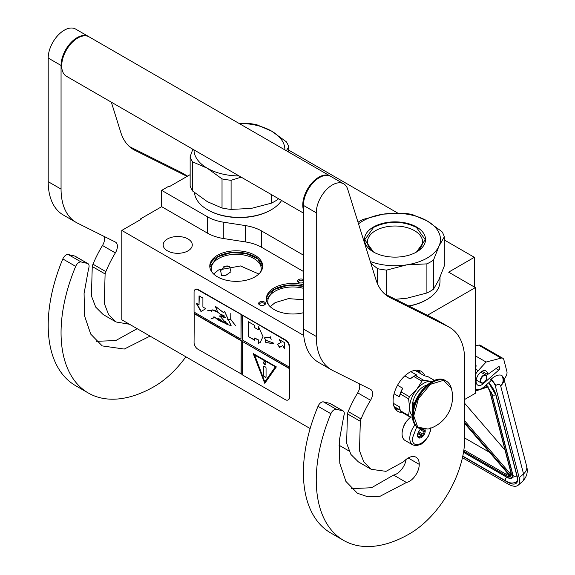 <?xml version="1.0" encoding="UTF-8"?>
<svg xmlns="http://www.w3.org/2000/svg" width="575" height="575" viewBox="0 0 575 575"><rect width="100%" height="100%" fill="white"/><g stroke="black" fill="none" stroke-linecap="round" stroke-linejoin="round"><path stroke-width="0.86" d="M427.412 315.28L475.367 287.593L475.367 393.293L464.758 399.417M444.31 239.969L474.339 257.305L448.629 272.155L475.367 287.593M288.743 150.154L397.656 213.037M190.145 174.649L169.373 186.645L168.734 186.271L161.661 190.354L207.482 216.811A36.362 20.995 0 0 0 223.783 222.245L245.36 225.58A36.362 20.995 180 0 1 261.661 231.013L303.406 255.12M474.339 257.305L474.339 286.997M140.451 219.672L140.451 218.931L161.661 206.684L207.482 233.141A36.362 20.995 180 0 0 223.783 238.575L245.36 241.91L245.36 225.58M161.661 190.354L161.661 206.684M303.406 271.45L261.661 247.343A36.362 20.995 0 0 0 245.36 241.91M349.104 451.037L338.97 445.187M310.141 428.548L121.807 319.808L121.807 230.438L141.091 219.305L140.451 218.931M121.807 230.438L303.729 335.469M258.728 303.995A3.457 1.991 180 0 1 261.172 301.559A3.457 1.991 180 0 1 265.406 302.967A3.457 1.991 180 0 1 264.507 304.894A3.457 1.991 180 0 1 259.627 304.894A3.457 1.991 180 0 1 258.728 303.995M303.406 282.433A3.457 1.991 180 0 1 300.143 282.907A3.457 1.991 180 0 1 298.59 282.397A3.457 1.991 180 0 1 298.044 279.989A3.457 1.991 180 0 1 301.933 279.055A3.457 1.991 180 0 1 303.406 279.536M217.522 255.264A26.457 15.273 0 0 0 209.774 266.067A26.457 15.273 0 0 0 226.104 280.176A26.457 15.273 0 0 0 254.941 276.87A26.457 15.273 0 0 0 262.689 266.067A26.457 15.273 0 0 0 246.352 251.958A26.457 15.273 0 0 0 217.522 255.264M303.406 284.733A26.457 15.273 0 0 0 274.095 287.924A26.457 15.273 0 0 0 266.347 298.727A26.457 15.273 0 0 0 303.406 312.721M188.018 250.851A14.547 8.395 180 0 1 172.162 252.669A14.547 8.395 180 0 1 163.185 244.914A14.547 8.395 180 0 1 167.447 238.977A14.547 8.395 180 0 1 183.296 237.152A14.547 8.395 180 0 1 192.28 244.914A14.547 8.395 180 0 1 188.018 250.851M225.314 266.074L229.605 266.556L230.992 271.731L225.314 275.72L221.612 275.583L220.606 270.724L225.314 266.074M264.141 305.081A2.544 1.466 180 0 0 264.615 304.225A2.544 1.466 180 0 0 264.522 303.844A2.544 1.466 0 0 0 261.733 302.766A2.544 1.466 0 0 0 259.519 304.225A2.544 1.466 0 0 0 259.605 304.606A2.544 1.466 180 0 0 259.993 305.081M303.406 281.189A2.544 1.466 0 0 0 301.695 280.305A2.544 1.466 180 0 0 298.49 281.728A2.544 1.466 180 0 0 298.964 282.577M209.81 266.807A26.457 15.273 180 0 1 217.522 256.752A26.457 15.273 0 0 1 245.755 253.302A26.457 15.273 0 0 1 262.653 266.807M266.376 299.467A26.457 15.273 180 0 1 274.095 289.412A26.457 15.273 0 0 1 303.406 286.221M260.554 272.068A24.998 14.432 0 0 0 261.23 268.741A24.998 14.432 0 0 0 245.798 255.408A24.998 14.432 0 0 0 218.55 258.534A24.998 14.432 180 0 0 211.233 268.741A24.998 14.432 180 0 0 211.902 272.068M268.475 304.736A24.998 14.432 180 0 1 267.799 301.401A24.998 14.432 180 0 1 275.123 291.194A24.998 14.432 0 0 1 303.406 288.327M209.853 267.224L217.573 256.831L230.92 252.684L246.021 253.46L257.887 258.908L262.61 267.224M227.19 265.858L223.761 266.743M213.627 274.002L218.55 269.963L240.508 265.952L258.836 274.002M270.2 306.662L275.123 302.623L288.485 298.612L303.406 299.762M266.419 299.884L274.138 289.498L287.924 285.293L303.406 286.314M430.869 428.152L430.359 431.243L428.016 436.935L424.3 441.758L421.037 444.281L416.092 445.776L412.814 444.935L405.095 440.486A14.547 8.395 -60 0 1 402.083 433.823A14.547 8.395 120 0 1 410.938 416.954M430.366 427.886C430.927 440.975 411.815 452.007 412.368 438.279L416.753 426.83M425.033 429.582A5.455 3.148 -60 0 1 425.227 430.855A5.455 3.148 -60 0 1 421.367 437.539A5.455 3.148 -60 0 1 417.515 435.311A5.455 3.148 -60 0 1 420.713 429.072M423.976 429.611A4.729 2.731 120 0 1 424.098 429.978L424.932 430.855L424.098 431.854A4.729 2.731 -60 0 1 423.178 434.218L423.078 435.642L421.777 435.965A4.729 2.731 -60 0 1 419.937 437.029L419.369 437.783L418.528 436.899A4.729 2.731 -60 0 1 418.492 436.878A4.729 2.731 -60 0 1 417.615 435.598L417.515 435.138M424.098 429.978L423.423 429.582M424.932 430.855L422.596 429.503M424.098 431.854L420.145 429.568M423.178 434.218L418.607 431.573M421.777 435.965L417.745 433.643M419.937 437.029L417.644 435.699M423.078 435.642L418.047 432.731M462.444 457.722L507.653 483.819A21.821 9.006 -131.3 0 0 518.161 485.221A21.821 9.006 -131.3 0 0 519.189 477.739L523.538 473.915L500.652 385.861C499.74 384.021 498.173 383.863 495.945 385.394L491.302 379.076L490.676 379.622L490.978 380.772L484.136 386.788A12.729 7.346 120 0 1 475.496 389.067L475.367 388.988A12.729 7.346 120 0 0 475.496 389.067M495.945 385.394L495.327 385.94L519.189 477.739M495.327 385.94A6.361 2.631 -131.3 0 0 490.676 379.622M503.743 378.106L504.103 379.493L505.892 376.431A5.455 3.148 120 0 0 506.913 371.543L503.844 359.734A5.455 3.148 120 0 0 502.838 358.29A5.455 3.148 120 0 0 501.134 358.132L478.637 345.144L475.367 345.992M478.637 345.144A5.455 3.148 -60 0 1 480.341 345.302L502.838 358.29M499.761 367.533A1.998 1.157 -60 0 1 498.748 370.106L483.323 383.662A8.179 4.722 -60 0 1 477.768 385.128A8.179 4.722 -60 0 1 477.768 375.683A8.179 4.722 -60 0 1 485.954 370.954A8.179 4.722 -60 0 1 487.643 374.497L498.18 367.022A1.998 1.157 -60 0 1 499.344 366.821A1.998 1.157 -60 0 1 499.711 367.346L498.532 366.821M501.134 358.132L486.105 362.034L478.206 370.659A12.729 7.346 120 0 0 475.367 374.591M491.302 379.076C495.183 375.568 498.683 374.332 501.788 375.374L503.707 377.969A11.816 11.816 0 0 1 503.736 378.062A11.816 8.323 -14.6 0 0 503.722 378.012M486.105 362.034L475.367 355.839M487.643 374.497L482.044 371.263M526.621 466.117C528.202 471.888 526.837 476.984 522.517 481.397A21.821 9.006 -131.3 0 0 523.538 473.915A11.816 8.323 -14.6 0 0 526.621 466.117L503.736 378.062A11.816 8.323 -14.6 0 1 500.652 385.861C503.499 382.857 503.88 379.363 501.788 375.374M486.393 384.495L486.759 385.602L486.162 385.006M509.989 475.252L510.011 476.064L464.758 423.567M511.082 472.693L489.972 391.51A0.906 0.64 -14.6 0 1 489.72 391.194L510.823 472.377A0.906 0.64 -14.6 0 0 511.082 472.693A9.998 4.126 -131.3 0 1 510.708 476.028L510.952 474.497M488.161 386.824L487.435 386.501L488.161 386.824M464.758 438.042L489.591 452.374M505.044 450.146L464.758 403.413M486.68 377.408A4.183 2.415 -60 0 0 484.596 375.353A4.183 2.415 -60 0 0 481.282 378.602A4.183 2.415 120 0 0 481.11 382.224A4.183 2.415 120 0 0 483.726 382.533A4.183 2.415 120 0 0 486.17 379.637A4.183 2.415 -60 0 0 486.68 377.408L486.68 377.114A4.543 2.623 -60 0 1 486.68 377.265M486.68 377.114A4.543 2.623 -60 0 0 485.738 375.037A4.543 2.623 -60 0 0 480.815 378.408A4.543 2.623 120 0 0 481.196 382.907A4.543 2.623 120 0 0 483.467 382.684A4.543 2.623 120 0 0 483.597 382.605M358.017 222.216A50.003 28.865 0 0 1 359.655 221.224A50.003 28.865 0 0 1 363.127 219.398L383.252 214.144L403.37 213.174A50.003 28.865 180 0 1 412.426 214.576L427.124 220.915A45.454 26.242 180 0 0 383.252 214.144A45.454 26.242 0 0 0 362.868 220.937A45.454 26.242 0 0 0 358.527 223.84M370.3 261.517A45.454 26.242 0 0 0 406.777 264.845L426.902 263.875A50.003 28.865 0 0 0 430.366 262.049A50.003 28.865 0 0 0 433.528 260.044L433.528 289.16L438.919 279.687L444.31 265.93L444.31 236.814A50.003 28.865 180 0 0 441.887 231.581L427.189 220.951A45.454 26.242 180 0 1 438.919 246.287L444.31 236.814M395.406 299.295L406.777 298.245L426.902 292.991A50.003 28.865 0 0 0 430.366 291.166A50.003 28.865 0 0 0 433.528 289.16M409.012 306.094A44.095 25.458 0 0 0 426.19 299.956L426.837 299.582A45.001 25.983 0 0 1 408.739 305.95M440.012 277.236L440.012 281.211A45.001 25.983 180 0 1 426.837 299.582L426.19 299.949A44.095 25.458 180 0 1 426.19 299.956M370.861 263.314L377.603 268.697L377.603 284M374.519 252.569A27.564 15.913 0 0 1 367.447 241.924A27.564 15.913 0 0 1 375.518 230.676A27.564 15.913 180 0 1 405.562 227.226A27.564 15.913 180 0 1 422.582 241.924A27.564 15.913 180 0 1 415.502 252.569M377.603 268.697A50.003 28.865 0 0 0 386.659 270.099L386.659 294.925M433.528 260.044L438.919 246.287A45.454 26.242 0 0 1 406.777 264.845L386.659 270.099M373.412 227.024A30.547 17.638 0 0 0 373.412 251.965A30.547 17.638 0 0 0 416.609 251.965A30.547 17.638 180 0 1 416.609 251.965A30.547 17.638 180 0 0 416.609 227.024A30.547 17.638 180 0 0 373.412 227.024M426.902 263.875L426.902 292.991M373.52 252.022L364.758 239.732L373.621 227.377C387.881 220.613 402.141 220.613 416.408 227.377L425.27 239.732L416.508 252.022M222.029 207.999L222.029 178.882L207.273 168.216L192.575 161.87L192.575 190.993L207.331 201.653L222.029 207.999A50.003 28.865 0 0 0 231.092 209.401L251.21 208.43L271.328 203.176A50.003 28.865 0 0 0 274.8 201.351A50.003 28.865 0 0 0 277.962 199.345L278.444 198.655M277.962 198.375L277.962 199.345M207.625 209.767L208.265 210.134A44.095 25.458 0 0 0 270.624 210.134L271.263 209.767A45.001 25.983 0 0 1 207.625 209.767A45.001 25.983 0 0 1 194.494 192.603M281.606 200.481A45.001 25.983 180 0 1 271.263 209.767L270.624 210.134M192.848 149.234L190.145 156.644L190.145 185.761A50.003 28.865 0 0 0 192.575 190.993M239.063 123.431A45.454 26.242 180 0 1 271.558 131.1L256.86 124.761A50.003 28.865 180 0 0 247.803 123.359L238.805 123.287M271.558 131.1L286.314 141.766A50.003 28.865 180 0 1 288.743 146.992L288.743 152.116M190.145 156.644A50.003 28.865 0 0 0 192.575 161.87M222.029 178.882A50.003 28.865 0 0 0 231.092 180.284L231.092 209.401M241.169 177.136L231.092 180.284M207.331 168.252A45.454 26.242 0 0 0 239.063 175.921M271.616 131.136A45.454 26.242 180 0 1 284.898 149.895M193.991 149.895A45.454 26.242 0 0 0 207.273 168.216M286.336 150.722L288.743 146.992M271.328 194.551L271.328 203.176M303.406 213.066L66.405 76.238A22.727 13.124 -60 0 1 61.698 65.83A22.727 13.124 120 0 1 71.623 42.96A22.727 13.124 120 0 1 89.132 36.872L330.201 176.051A22.727 13.124 120 0 0 312.685 182.138A22.727 13.124 120 0 0 302.766 205.009A22.727 13.124 -60 0 0 303.406 209.839M406.432 482.49L380.046 496.29L367.907 496.807L357.42 493.249L345.906 481.426L339.789 463.299L339.279 440.853L343.793 415.941A5.455 3.148 120 0 0 343.167 410.967A5.455 3.148 120 0 0 342.65 410.766L336.346 409.307A5.455 3.148 120 0 0 330.884 413.72A131.819 76.108 120 0 0 343.57 540.378A131.819 76.108 120 0 0 409.479 533.852A78.186 45.137 120 0 0 464.758 438.092L464.758 360.755A72.73 41.989 120 0 0 449.7 327.463A72.73 41.989 120 0 0 448.407 326.765L390.094 297.649A72.73 41.989 -60 0 1 388.801 296.952A72.73 41.989 -60 0 1 375.985 279.723L347.702 189.225A22.727 13.124 120 0 0 343.699 183.842A22.727 13.124 120 0 0 326.183 189.93A22.727 13.124 120 0 0 316.264 212.807L316.264 336.447A72.73 41.989 120 0 0 331.329 369.739A72.73 41.989 120 0 0 332.616 370.437L370.566 389.39A9.092 5.247 -60 0 1 370.731 389.476A9.092 5.247 -60 0 1 370.559 400.265A80.91 46.712 120 0 0 361.057 418.981A9.092 5.247 120 0 0 360.324 421.295L359.483 450.707L363.781 461.905L371.234 469.315L386.026 471.349L403.327 461.883L405.188 460.201A15.64 9.027 120 0 1 416.012 457.211A15.64 9.027 120 0 1 419.247 464.37A13.822 7.978 120 0 1 409.479 481.297A13.822 7.978 120 0 1 406.432 482.49L393.58 475.065A13.822 7.978 120 0 0 396.621 473.872A13.822 7.978 120 0 0 406.187 459.353M342.65 410.766L329.791 403.341L323.495 401.889A5.455 3.148 -60 0 0 318.025 406.295A131.819 76.108 120 0 0 330.711 532.953L343.57 540.378M329.791 403.341A5.455 3.148 -60 0 1 330.309 403.542L343.167 410.967M351.447 488.664L371.536 487.729L393.58 475.065M359.317 383.769A9.092 5.247 120 0 1 357.7 392.84A80.91 46.712 120 0 0 348.198 411.556A9.092 5.247 -60 0 0 347.465 413.878L346.624 443.26L350.923 454.466L358.383 461.89L371.234 469.315M331.329 369.739L318.471 362.322A72.73 41.989 -60 0 1 303.406 329.022L303.406 205.383L316.264 212.807M343.699 183.842L330.841 176.424A22.727 13.124 120 0 0 313.332 182.512A22.727 13.124 120 0 0 303.406 205.383M448.407 326.765L435.548 319.348L384.639 293.918M435.548 319.348A72.73 41.989 -60 0 1 436.842 320.038L449.7 327.463M407.459 420.289A9.143 5.283 120 0 0 403.334 427.426M424.846 375.863A23.18 13.383 120 0 0 421.065 371.249A23.18 13.383 120 0 0 409.479 372.399A23.18 13.383 120 0 0 394.335 392.826A23.18 13.383 120 0 0 397.886 411.405A23.18 13.383 120 0 0 402.213 412.491M419.017 372.708L417.242 370.178M395.039 408.631L398.123 408.904M150.046 336.116L124.272 349.061L102.206 345.906L90.699 334.082L84.583 315.955L84.072 293.509L88.586 268.597A5.455 3.148 120 0 0 87.953 263.623A5.455 3.148 120 0 0 87.443 263.422L74.585 255.997L68.281 254.545A5.455 3.148 -60 0 0 62.819 258.951A131.819 76.108 120 0 0 75.505 385.609L88.356 393.034A131.819 76.108 120 0 0 154.265 386.508A78.186 45.137 120 0 0 185.876 356.802M74.585 255.997A5.455 3.148 -60 0 1 75.102 256.198L87.953 263.623M96.241 341.32L115.747 340.565L137.188 328.692M104.104 236.426A9.092 5.247 120 0 1 102.494 245.496A80.91 46.712 120 0 0 92.992 264.213A9.092 5.247 -60 0 0 92.259 266.534L91.418 295.917L95.716 307.122L103.169 314.547L116.028 321.971L129.49 324.25M76.123 222.396L63.264 214.978A72.73 41.989 -60 0 1 48.199 181.678L48.199 58.039L61.058 65.464L61.058 189.103A72.73 41.989 120 0 0 76.123 222.396A72.73 41.989 120 0 0 77.409 223.093L115.359 242.046A9.092 5.247 -60 0 1 115.517 242.132A9.092 5.247 -60 0 1 115.345 252.921A80.91 46.712 120 0 0 105.85 271.637A9.092 5.247 120 0 0 105.11 273.959L104.276 303.37L108.574 314.561L116.028 321.971M88.809 36.692A22.727 13.124 120 0 0 88.493 36.498L75.634 29.081A22.727 13.124 120 0 0 58.118 35.168A22.727 13.124 120 0 0 48.199 58.039M187.536 176.158L180.342 172.004L129.433 146.575M180.342 172.004A72.73 41.989 -60 0 1 181.635 172.694L187.579 176.13M87.443 263.422L81.14 261.97A5.455 3.148 120 0 0 75.677 266.376A131.819 76.108 120 0 0 88.356 393.034M88.493 36.498A22.727 13.124 120 0 0 70.977 42.593A22.727 13.124 120 0 0 61.058 65.464M187.127 176.396L134.888 150.305A72.73 41.989 -60 0 1 133.594 149.608A72.73 41.989 -60 0 1 120.779 132.379L111.342 102.177M432.278 381.441L430.819 381.34A20.003 11.55 120 0 0 423.746 383.238A20.003 11.55 120 0 0 416.674 389.505L409.422 396.707A22.454 12.966 120 0 0 408.602 398.82L409.608 407.718L408.602 415.488A22.454 12.966 120 0 0 409.422 416.652L412.397 417.213M421.928 381.153A22.454 12.966 -60 0 1 422.747 380.657A22.454 12.966 -60 0 1 423.567 380.204L415.373 375.475A22.454 12.966 120 0 0 414.553 375.928A22.454 12.966 120 0 0 413.734 376.424L421.928 381.153L416.674 389.505A20.003 11.55 120 0 0 409.608 407.718M414.295 370.458L415.524 370.688L424.271 375.741L427.879 376.596L434.513 380.42M393.235 403.262L399.323 406.777L400.416 410.758A22.454 12.966 -60 0 0 401.235 411.93L409.422 416.652M394.012 406.532L400.207 410.104M400.416 410.758L408.602 415.488M397.533 385.257L402.658 388.218L401.235 391.978A22.454 12.966 120 0 0 400.416 394.091L408.602 398.82M400.416 394.091L399.323 396.815L394.062 393.782M401.235 391.978L409.422 396.707M413.734 376.424L410.126 378.925L404.829 375.863M410.888 371.658L416.796 375.073L415.373 375.475M432.062 381.556A20.003 11.55 120 0 0 430.819 381.34L423.567 380.204M409.608 407.747A20.003 11.55 120 0 0 412.311 415.775M426.923 385.121A16.093 9.293 120 0 0 412.368 406.137A16.093 9.293 -60 0 0 412.821 409.544M402.658 388.218A20.908 12.075 120 0 0 399.323 396.815M414.553 375.928L413.461 376.553A20.908 12.075 120 0 0 410.126 378.925M451.425 388.506A33.271 33.271 0 0 1 428.008 429.072L417.716 427.117L413.727 415.912L418.499 398.554L430.431 384.323L443.591 380.312L451.433 388.527C450.52 385.063 448.759 382.562 446.157 381.017A27.277 15.748 -60 0 1 449.046 383.611M414.704 402.874L413.914 402.421A15 8.661 120 0 0 413.526 405.914A15 8.661 120 0 0 413.54 406.446M413.914 402.421L413.914 405.167M414.661 402.989A1.818 1.049 -120 0 0 414.287 403.068A1.818 1.049 -120 0 0 413.914 403.902A1.818 1.049 -120 0 0 414.065 404.692M414.424 403.01A1.818 1.049 -120 0 0 414.223 404.211M288.255 399.826A5.455 3.148 -120 0 0 288.456 399.726A5.455 3.148 -120 0 0 289.584 397.232L289.584 346.754A5.455 3.148 -120 0 0 285.732 340.077L198.303 289.599A5.455 3.148 -120 0 0 195.579 289.326A5.455 3.148 -120 0 0 195.392 289.448M289.203 368.503L242.276 341.406L242.276 374.814L285.344 399.683A5.455 3.148 -120 0 0 288.075 399.948A5.455 3.148 -120 0 0 289.203 397.454L289.203 346.977A5.455 3.148 -120 0 0 285.344 340.299L241.248 314.539L240.99 339.185L194.062 312.088L194.062 292.05A5.455 3.148 -120 0 1 195.191 289.548L195.579 289.326M194.314 312.239L194.062 342.52A5.455 3.148 -120 0 0 197.915 349.205L242.276 374.519M241.248 314.539L197.915 289.822A5.455 3.148 -120 0 0 195.191 289.548M284.366 348.472L284.366 342.535L279.227 339.566L280.887 342.441L277.675 344.296L279.493 347.451L282.706 345.589L284.366 348.472M260.238 342.441L262.991 336.54L258.527 326.794L258.527 329.842L254.667 327.613L254.667 325.385L248.242 321.677L248.242 336.519L254.667 340.235L254.667 338.007L258.527 340.235L258.527 343.275L259.878 342.664M259.986 342.599L258.527 343.275M273.952 343.246L265.571 340.113L265.837 342.599L264.831 337.733L270.207 337.511L271.22 339.279L270.308 337.511L270.638 336.777L270.185 337.403L266.038 337.309L264.759 337.64L265.894 342.7L265.628 340.213L273.952 343.246L272.198 343.519M265.966 342.614L270.631 343.268L265.966 342.614M242.276 315.431L242.276 339.926L289.203 367.015M242.276 341.406L289.455 368.352M264.773 383.353L276.345 366.886L253.201 353.524L264.773 383.353M194.314 313.425L241.248 340.522L241.248 373.923M240.99 374.073L241.248 340.522M194.062 313.576L240.99 340.666M196.132 303.111L200.97 311.499L205.814 308.703L202.903 307.028L202.903 298.08L199.036 295.845L199.036 304.793L196.132 303.111M223.15 322.331C220.397 321.497 217.558 319.786 214.647 317.199L227.211 324.473L231.049 325.623L224.473 311.262L223.625 312.735L215.309 306.338L217.817 312.297L225.263 317.838L219.83 315.963L227.211 324.473M227.204 323.251L226.033 322.755L225.939 323.668L218.062 318.061L222.223 321.677L213.9 316.739M223.97 315.704L224.099 317.623L219.887 315.718L219.628 316.214M224.243 321.303L225.58 321.734M217.788 312.067L212.074 309.774L211.413 310.45L207.632 310.744L211.341 310.586L211.248 311.442L212.168 309.932L217.81 312.239M220.843 314.367L223.33 315.352M231.121 325.579L224.537 311.233M223.689 312.685L215.467 306.367M213.181 318.169L214.346 317.177L210.924 319.032L214.504 317.278M213.088 318.011L210.924 319.032M227.506 319.729L230.748 319.563L235.693 325.781L230.819 319.477L230.819 313.346L230.683 319.398L227.506 319.729M240.99 314.69L240.99 339.185M282.706 345.589L284.366 347.875M277.675 344.296L279.745 347.3M280.887 342.441L277.926 344.152M279.738 339.861L281.146 342.298M248.242 336.519L254.667 339.933M248.493 321.82L248.493 336.375M258.527 329.842L258.779 327.161M258.527 340.235L258.779 343.124M254.667 338.007L258.779 340.084M264.831 337.604L264.313 338.294M265.7 340.184L266.484 340.113M270.768 343.167L271.35 343.217M270.185 337.403L270.696 336.813M266.081 337.417L270.329 337.439M264.895 337.697L266.203 337.345M266.096 342.535L270.509 343.16M253.611 353.762L264.974 383.058M196.643 303.413L201.228 311.348M199.036 304.793L199.295 295.996M223.251 322.273L222.223 321.677M224.243 322.863L227.492 324.329M225.335 317.795L219.966 315.883L221.634 315.998M223.855 317.508L225.378 317.759M212.103 309.76L211.269 311.291M212.168 309.932L215.517 310.263M225.551 317.45L224.221 317.666L224.135 315.804M227.405 323.538L226.083 323.718L226.126 322.913L227.326 323.488M226.083 322.733L225.982 323.43M224.07 315.639L224.207 317.558M207.841 310.852L211.449 310.529M227.549 319.894L230.819 319.434M254.574 354.761L275.49 366.836L264.773 381.865L254.574 354.761M226.176 322.891L227.218 323.265M254.315 354.912L275.49 366.836M275.231 366.987L264.773 381.865M265.93 363.86A1.639 0.942 -120 0 0 265.219 362.214A1.639 0.942 -120 0 0 263.954 361.776A1.639 0.942 -120 0 0 263.616 362.523A1.639 0.942 -120 0 0 264.327 364.169A1.639 0.942 -120 0 0 265.592 364.607A1.639 0.942 -120 0 0 265.93 363.86M265.413 377.351A0.906 0.525 -120 0 0 265.873 377.401A0.906 0.525 -120 0 0 266.06 376.984L266.06 368.072A0.906 0.525 -120 0 0 265.413 366.965L264.133 366.217A0.906 0.525 -120 0 0 263.673 366.174A0.906 0.525 -120 0 0 263.487 366.591L263.487 375.497A0.906 0.525 -120 0 0 264.133 376.611L265.672 377.207A0.906 0.525 -120 0 0 265.981 377.293M264.09 361.718A1.639 0.942 -120 0 0 263.875 362.372A1.639 0.942 -120 0 0 264.507 363.932A1.639 0.942 -120 0 0 265.707 364.514M263.824 366.131A0.906 0.525 -120 0 0 263.745 366.44L263.745 375.353A0.906 0.525 -120 0 0 264.385 376.46L265.672 377.207M207.482 216.811L207.482 233.141M223.783 222.245L223.783 238.575M261.661 247.343L261.661 231.013M412.814 444.935A14.547 8.395 -60 0 1 409.795 438.279A14.547 8.395 -60 0 1 415.013 424.932M488.793 382.691A19.09 7.885 48.7 0 1 496.153 395.442L517.256 476.625A19.09 7.885 48.7 0 1 507.164 481.951L462.753 456.306M496.153 395.442A0.906 0.64 165.4 0 1 495.894 395.126L488.728 382.749M517.256 476.625A0.906 0.64 165.4 0 1 517.004 476.308L495.894 395.126M517.004 476.308C517.529 479.787 517.327 481.663 516.386 481.943A18.184 7.504 48.7 0 1 515.308 482.569M478.206 370.659L475.367 369.021M483.323 383.662L482.339 383.094M496.038 368.546L498.748 370.106M498.698 366.764L499.711 367.346M512.533 473.512A0.906 0.64 165.4 0 1 512.361 473.441A11.816 4.88 48.7 0 1 506.115 476.732L463.536 452.151M506.589 476.991A0.906 0.525 -60 0 1 506.287 476.977A0.906 0.525 -60 0 1 506.115 476.732M491.194 392.006A11.816 4.88 48.7 0 1 491.258 392.251L512.361 473.441M486.22 384.948A9.998 4.126 -131.3 0 1 486.759 385.602L484.718 386.271M475.769 389.21L475.367 389.34M464.758 423.444L510.341 476.323A9.998 4.126 -131.3 0 1 505.792 475.482L463.694 451.181M510.708 476.028L464.758 422.726M475.367 390.461L477.811 389.663M482.238 388.204L487.435 386.501A9.998 4.126 -131.3 0 1 489.972 391.51M463.896 449.858L506.252 474.31A0.906 0.525 120 0 0 505.792 475.482M507.531 473.189L506.252 474.31A9.092 3.752 -131.3 0 0 509.378 475.331M510.909 474.454L464.758 420.914M486.5 384.704L491.833 393.868A2.717 1.912 -14.6 0 0 495.779 394.709M491.833 393.868L512.936 475.051A2.717 1.912 -14.6 0 0 516.889 475.892M506.582 477.142A2.717 1.567 120 0 0 506.036 481.031L462.803 456.068M336.346 409.307L323.495 401.889M419.247 464.37L408.192 457.988M347.465 413.878L360.324 421.295M348.198 411.556L361.057 418.981M357.7 392.84L370.559 400.265M316.264 336.447L303.406 329.022M387.557 296.183L390.094 297.649M330.884 413.72L318.025 406.295M395.859 409.723A23.18 13.383 120 0 0 399.546 409.723M420.447 373.527A23.18 13.383 120 0 0 418.6 370.336M81.14 261.97L68.281 254.545M92.259 266.534L105.11 273.959M92.992 264.213L105.85 271.637M102.494 245.496L115.345 252.921M61.058 189.103L48.199 181.678M132.351 148.839L134.888 150.305M75.677 266.376L62.819 258.951M422.575 429.453A27.277 15.748 -60 0 1 418.887 428.253A27.277 15.748 -60 0 1 413.238 415.768A27.277 15.748 -60 0 1 425.141 388.319A27.277 15.748 -60 0 1 446.157 381.017L445.481 380.621A27.277 15.748 -60 0 0 424.465 387.931A27.277 15.748 -60 0 0 412.562 415.38A27.277 15.748 -60 0 0 418.212 427.865C414.316 425.435 412.347 421.152 412.297 415.006C411.506 396.534 433.787 372.693 445.481 380.621M285.732 340.077L285.344 340.299M289.584 346.754L289.203 346.977M289.584 397.232L289.203 397.454M198.303 289.599L197.915 289.822M475.935 368.331L475.367 368.079M476.891 366.167L475.367 365.499M522.517 481.397L518.161 485.221M463.515 452.281L506.287 476.977C508.638 478.529 510.887 478.745 513.029 477.631L513.015 477.638M510.808 474.684L510.823 472.377M487.701 387.025L475.367 391.079M489.72 391.194L487.557 386.81M516.63 481.713C513.281 483.654 509.752 483.424 506.036 481.031M512.936 475.051L513.037 477.638M481.196 382.907L476.186 380.018M485.738 375.037L480.729 372.14M428.03 429.065L418.212 427.865M288.075 399.948L288.456 399.726"/></g></svg>
